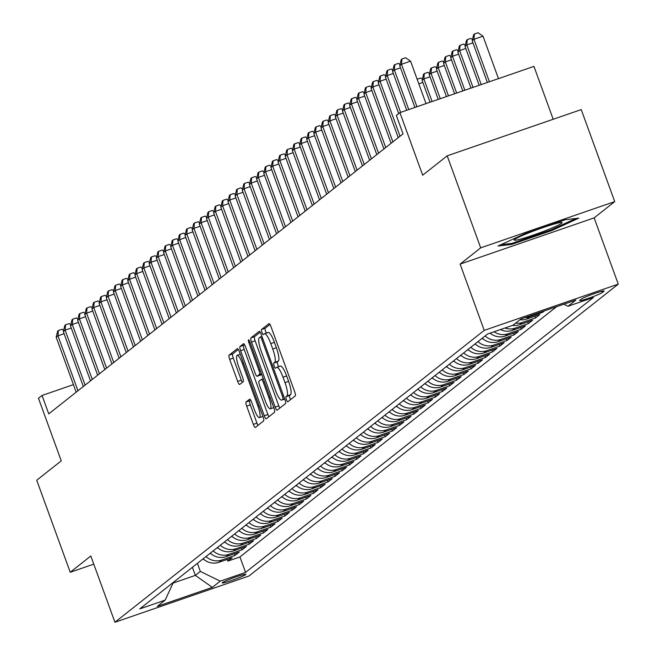 <?xml version="1.0" encoding="UTF-8"?>
<svg xmlns="http://www.w3.org/2000/svg" width="655" height="655" viewBox="0 0 655 655"><rect width="100%" height="100%" fill="white"/><g stroke="black" fill="none" stroke-linecap="round" stroke-linejoin="round"><path stroke-width="0.98" d="M286.415 399.64A2.702 0.589 -109 0 0 287.782 401.802A2.702 0.589 -109 0 0 287.823 401.777L295.29 395.874A3.856 0.852 -109 0 0 294.676 391.706L271.006 326.673A3.856 0.852 -109 0 0 269.049 323.586A3.856 0.852 -109 0 0 268.992 323.619L261.525 329.514A2.702 0.589 -109 0 0 261.951 332.437A2.702 0.589 -109 0 0 263.326 334.599A2.702 0.589 -109 0 0 263.367 334.574L264.333 333.813A12.339 2.71 -109 0 1 264.514 333.706A12.339 2.71 -109 0 1 270.785 343.597L272.758 349.017A12.339 2.71 -109 0 1 274.723 362.354L273.757 363.116A2.702 0.589 -109 0 0 274.183 366.039A2.702 0.589 -109 0 0 275.558 368.2A2.702 0.589 -109 0 0 275.591 368.175L276.557 367.414A12.339 2.71 -109 0 1 276.746 367.308A12.339 2.71 -109 0 1 283.017 377.198L284.99 382.618A12.339 2.71 -109 0 1 286.947 395.956L285.981 396.717A2.702 0.589 -109 0 0 286.415 399.64M276.959 367.275L280.184 366.161A12.339 2.71 -109 0 1 280.373 366.063A12.339 2.71 -109 0 1 286.636 375.945L288.609 381.366A12.339 2.71 -109 0 1 290.574 394.703L289.608 395.473A2.702 0.589 -109 0 0 290.034 398.387A2.702 0.589 -109 0 0 290.566 399.607M269.975 324.446L265.144 328.27A2.702 0.589 -109 0 0 265.578 331.184A2.702 0.589 -109 0 0 266.487 333.027M264.726 333.673L267.952 332.56A12.339 2.71 -109 0 1 268.141 332.462A12.339 2.71 -109 0 1 274.412 342.344L276.385 347.764A12.339 2.71 -109 0 1 278.342 361.101L277.376 361.871A2.702 0.589 -109 0 0 277.802 364.786A2.702 0.589 -109 0 0 278.719 366.628M245.625 574.615A12.568 0.942 160 0 0 245.846 574.312A12.568 0.942 160 0 0 235.022 577.26A12.568 0.942 160 0 0 222.438 582.614A12.568 0.942 160 0 0 222.225 582.917A12.568 0.942 160 0 0 233.041 579.97A12.568 0.942 160 0 0 245.625 574.615M246.083 401.973A3.856 0.852 -109 0 0 246.689 406.141L253.338 424.383A3.856 0.852 -109 0 0 255.294 427.478A3.856 0.852 -109 0 0 255.352 427.445L263.637 420.887A3.856 0.852 -109 0 0 263.032 416.719L239.362 351.686A3.856 0.852 -109 0 0 237.397 348.599A3.856 0.852 -109 0 0 237.339 348.632L229.053 355.182A3.856 0.852 -109 0 0 229.659 359.349L237.683 381.39A3.856 0.852 -109 0 0 239.648 384.477A3.856 0.852 -109 0 0 239.705 384.444L243.251 381.644A3.856 0.852 -109 0 0 242.637 377.476L238.657 366.546A10.316 2.268 -109 0 1 237.175 355.313A10.316 2.268 -109 0 1 242.415 363.574L258.005 406.387A10.316 2.268 -109 0 1 259.486 417.628A10.316 2.268 -109 0 1 254.246 409.359L251.643 402.227A3.856 0.852 -109 0 0 249.686 399.132A3.856 0.852 -109 0 0 249.629 399.165L246.083 401.973L249.702 400.721A3.856 0.852 -109 0 0 250.316 404.888L256.956 423.138A3.856 0.852 -109 0 0 257.988 425.357M480.688 247.852L460.113 264.112L594.15 217.878L614.726 201.617L480.688 247.852L447.193 155.833L422.68 175.204L399.91 112.627L396.332 115.452L403.03 133.857L48.748 413.862L42.051 395.456L38.473 398.281L61.251 460.858L36.737 480.238L70.232 572.257L93.771 564.135M460.113 264.112L484.225 330.374L114.92 622.25L90.808 555.997L70.232 572.257M275.182 407.115A3.856 0.852 -109 0 0 277.139 410.21A3.856 0.852 -109 0 0 277.196 410.177L285.49 403.619A3.856 0.852 -109 0 0 284.876 399.452L261.206 334.418A3.856 0.852 -109 0 0 259.249 331.332A3.856 0.852 -109 0 0 259.192 331.365L250.898 337.915A3.856 0.852 -109 0 0 251.512 342.082L275.182 407.115L278.801 405.871A3.856 0.852 -109 0 0 279.832 408.09M274.568 412.257L266.274 418.807A3.856 0.852 -109 0 1 266.217 418.84A3.856 0.852 -109 0 1 264.26 415.753L240.59 350.72A3.856 0.852 -109 0 1 239.976 346.544L243.521 343.744A3.856 0.852 -109 0 1 243.578 343.711A3.856 0.852 -109 0 1 245.543 346.798L255.139 373.178A3.856 0.852 -109 0 0 257.096 376.265A3.856 0.852 -109 0 0 257.161 376.232L259.511 374.373A3.856 0.852 -109 0 0 258.897 370.206L248.9 342.745A2.702 0.589 -109 0 1 248.515 339.806A2.702 0.589 -109 0 1 249.891 341.967L273.954 408.09A3.856 0.852 -109 0 1 274.568 412.257M447.193 155.833L581.231 109.598L614.726 201.617M227.187 559.435L227.801 561.13L232.099 557.741L218.876 562.301L221.734 560.033A15.712 15.286 -128.3 0 1 206.006 556.553M234.343 553.778L234.957 555.473L239.255 552.083L226.032 556.644L228.89 554.376A15.712 15.286 -128.3 0 1 213.162 550.896M241.498 548.12L242.113 549.815L246.411 546.426L233.188 550.986L236.054 548.726A15.712 15.286 -128.3 0 1 220.326 545.238M248.654 542.463L249.277 544.158L253.567 540.768L240.344 545.328L243.21 543.069A15.712 15.286 -128.3 0 1 227.481 539.581M255.81 536.805L256.433 538.508L260.723 535.11L247.5 539.671L250.366 537.411A15.712 15.286 -128.3 0 1 234.637 533.923M262.966 531.148L263.588 532.851L267.879 529.453L254.656 534.013L257.521 531.754A15.712 15.286 -128.3 0 1 241.793 528.266M270.122 525.49L270.744 527.193L275.043 523.795L261.82 528.356L264.677 526.096A15.712 15.286 -128.3 0 1 248.949 522.616M277.286 519.833L277.9 521.536L282.199 518.138L268.976 522.698L271.833 520.438A15.712 15.286 -128.3 0 1 256.105 516.959M284.442 514.183L285.056 515.878L289.354 512.488L276.132 517.049L278.997 514.781A15.712 15.286 -128.3 0 1 263.269 511.301M291.598 508.526L292.212 510.22L296.51 506.831L283.287 511.391L286.153 509.123A15.712 15.286 -128.3 0 1 270.425 505.644M298.754 502.868L299.376 504.563L303.666 501.173L290.443 505.734L293.309 503.466A15.712 15.286 -128.3 0 1 277.581 499.986M305.91 497.21L306.532 498.905L310.822 495.516L297.599 500.076L300.465 497.816A15.712 15.286 -128.3 0 1 284.737 494.328M313.065 491.553L313.688 493.256L317.978 489.858L304.755 494.419L307.621 492.159A15.712 15.286 -128.3 0 1 291.893 488.671M320.229 485.895L320.844 487.598L325.142 484.201L311.919 488.761L314.777 486.501A15.712 15.286 -128.3 0 1 299.048 483.013M327.385 480.238L327.999 481.941L332.298 478.543L319.075 483.103L321.933 480.844A15.712 15.286 -128.3 0 1 306.204 477.364M334.541 474.58L335.155 476.283L339.454 472.885L326.231 477.446L329.097 475.186A15.712 15.286 -128.3 0 1 313.368 471.706M341.697 468.923L342.319 470.626L346.61 467.236L333.387 471.796L336.252 469.529A15.712 15.286 -128.3 0 1 320.524 466.049M348.853 463.273L349.475 464.968L353.765 461.578L340.543 466.139L343.408 463.871A15.712 15.286 -128.3 0 1 327.68 460.391M356.009 457.616L356.631 459.311L360.921 455.921L347.699 460.481L350.564 458.213A15.712 15.286 -128.3 0 1 334.836 454.734M363.165 451.958L363.787 453.653L368.085 450.263L354.863 454.824L357.72 452.564A15.712 15.286 -128.3 0 1 341.992 449.076M370.329 446.301L370.943 448.004L375.241 444.606L362.019 449.166L364.876 446.906A15.712 15.286 -128.3 0 1 349.148 443.419M377.485 440.643L378.099 442.346L382.397 438.948L369.174 443.509L372.04 441.249A15.712 15.286 -128.3 0 1 356.312 437.761M384.641 434.985L385.255 436.688L389.553 433.291L376.33 437.851L379.196 435.591A15.712 15.286 -128.3 0 1 363.468 432.112M391.796 429.328L392.419 431.031L396.709 427.633L383.486 432.194L386.352 429.934A15.712 15.286 -128.3 0 1 370.624 426.454M398.952 423.67L399.575 425.373L403.865 421.976L390.642 426.544L393.508 424.276A15.712 15.286 -128.3 0 1 377.779 420.797M406.108 418.021L406.73 419.716L411.021 416.326L397.798 420.887L400.663 418.619A15.712 15.286 -128.3 0 1 384.935 415.139M413.272 412.363L413.886 414.058L418.185 410.669L404.962 415.229L407.819 412.961A15.712 15.286 -128.3 0 1 392.091 409.481M420.428 406.706L421.042 408.401L425.341 405.011L412.118 409.572L414.975 407.312A15.712 15.286 -128.3 0 1 399.247 403.824M427.584 401.048L428.198 402.743L432.496 399.353L419.274 403.914L422.139 401.654A15.712 15.286 -128.3 0 1 406.411 398.166M434.74 395.391L435.362 397.094L439.652 393.696L426.43 398.256L429.295 395.997A15.712 15.286 -128.3 0 1 413.567 392.509M441.896 389.733L442.518 391.436L446.808 388.038L433.585 392.599L436.451 390.339A15.712 15.286 -128.3 0 1 420.723 386.851M449.052 384.076L449.674 385.779L453.964 382.381L440.741 386.941L443.607 384.681A15.712 15.286 -128.3 0 1 427.879 381.202M456.208 378.418L456.83 380.121L461.128 376.723L447.905 381.284L450.763 379.024A15.712 15.286 -128.3 0 1 435.035 375.544M463.372 372.769L463.986 374.464L468.284 371.074L455.061 375.634L457.919 373.366A15.712 15.286 -128.3 0 1 442.191 369.887M470.527 367.111L471.142 368.806L475.44 365.416L462.217 369.977L465.083 367.709A15.712 15.286 -128.3 0 1 449.346 364.229M477.683 361.454L478.297 363.148L482.596 359.759L469.373 364.319L472.239 362.051A15.712 15.286 -128.3 0 1 456.51 358.572M484.839 355.796L485.461 357.491L489.752 354.101L476.529 358.662L479.394 356.402A15.712 15.286 -128.3 0 1 463.666 352.914M491.995 350.138L492.617 351.841L496.908 348.444L483.685 353.004L486.55 350.744A15.712 15.286 -128.3 0 1 470.822 347.256M499.151 344.481L499.773 346.184L504.063 342.786L490.841 347.346L493.706 345.087A15.712 15.286 -128.3 0 1 477.978 341.599M506.315 338.823L506.929 340.526L511.227 337.128L498.005 341.689L500.862 339.429A15.712 15.286 -128.3 0 1 485.134 335.95M513.471 333.166L514.085 334.869L518.383 331.471L505.161 336.031L508.018 333.772A15.712 15.286 -128.3 0 1 494.091 331.749M520.627 327.508L521.241 329.211L525.539 325.813L512.316 330.382L515.182 328.114A15.712 15.286 -128.3 0 1 504.94 328.008M527.783 321.859L528.405 323.554L532.695 320.164L519.472 324.724L522.338 322.456A15.712 15.286 -128.3 0 1 515.583 323.177M534.938 316.201L535.561 317.896L539.851 314.506L526.628 319.067L529.494 316.799A15.712 15.286 -128.3 0 1 524.876 317.626M542.463 311.559L542.717 312.238L544.444 310.871M581.443 299.032L579.871 300.277A12.175 0.909 160 0 0 579.659 300.571A12.175 0.909 160 0 0 590.147 297.722A12.175 0.909 160 0 0 602.33 292.531L603.91 291.287A12.175 0.909 160 0 0 604.123 291A12.175 0.909 160 0 0 593.635 293.849A12.175 0.909 160 0 0 581.443 299.032M484.225 330.374L618.263 284.139L248.957 576.015L114.92 622.25M227.801 561.13L239.935 556.947L245.568 572.404L593.397 297.493L568.041 306.245L563.84 304.182M245.568 572.404L220.203 581.149L212.335 587.371L157.274 606.366L165.142 600.144L139.785 608.888L487.623 333.985L512.98 325.232L520.856 319.01L575.917 300.023L568.041 306.245M542.717 312.238L529.494 316.799M535.561 317.896L522.338 322.456M528.405 323.554L515.182 328.114M521.241 329.211L508.018 333.772M514.085 334.869L500.862 339.429M506.929 340.526L493.706 345.087M499.773 346.184L486.55 350.744M492.617 351.841L479.394 356.402M485.461 357.491L472.239 362.051M478.297 363.148L465.083 367.709M471.142 368.806L457.919 373.366M463.986 374.464L450.763 379.024M456.83 380.121L443.607 384.681M449.674 385.779L436.451 390.339M442.518 391.436L429.295 395.997M435.362 397.094L422.139 401.654M428.198 402.743L414.975 407.312M421.042 408.401L407.819 412.961M413.886 414.058L400.663 418.619M406.73 419.716L393.508 424.276M399.575 425.373L386.352 429.934M392.419 431.031L379.196 435.591M385.255 436.688L372.04 441.249M378.099 442.346L364.876 446.906M370.943 448.004L357.72 452.564M363.787 453.653L350.564 458.213M356.631 459.311L343.408 463.871M349.475 464.968L336.252 469.529M342.319 470.626L329.097 475.186M335.155 476.283L321.933 480.844M327.999 481.941L314.777 486.501M320.844 487.598L307.621 492.159M313.688 493.256L300.465 497.816M306.532 498.905L293.309 503.466M299.376 504.563L286.153 509.123M292.212 510.22L278.997 514.781M285.056 515.878L271.833 520.438M277.9 521.536L264.677 526.096M270.744 527.193L257.521 531.754M263.588 532.851L250.366 537.411M256.433 538.508L243.21 543.069M249.277 544.158L236.054 548.726M242.113 549.815L228.89 554.376M234.957 555.473L221.734 560.033M239.935 556.947L556.578 306.687M192.406 567.304L195.346 575.385L200.356 571.43L197.417 563.341M553.188 119.267L533.948 66.392L399.91 112.627M594.15 217.878L618.263 284.139M73.434 384.632L42.051 395.456M173.043 583.081L195.346 575.385L212.335 587.371M519.874 319.787A15.712 15.286 51.7 0 0 526.628 319.067M512.472 325.412A15.712 15.286 51.7 0 0 519.472 324.724M500.428 329.563A15.712 15.286 51.7 0 0 512.316 330.382M490.087 333.133A15.712 15.286 51.7 0 0 505.161 336.031M482.276 338.209A15.712 15.286 51.7 0 0 498.005 341.689M475.112 343.867A15.712 15.286 51.7 0 0 490.841 347.346M467.957 349.524A15.712 15.286 51.7 0 0 483.685 353.004M460.801 355.182A15.712 15.286 51.7 0 0 476.529 358.662M453.645 360.831A15.712 15.286 51.7 0 0 469.373 364.319M446.489 366.489A15.712 15.286 51.7 0 0 462.217 369.977M439.333 372.146A15.712 15.286 51.7 0 0 455.061 375.634M432.177 377.804A15.712 15.286 51.7 0 0 447.905 381.284M425.013 383.462A15.712 15.286 51.7 0 0 440.741 386.941M417.857 389.119A15.712 15.286 51.7 0 0 433.585 392.599M410.701 394.777A15.712 15.286 51.7 0 0 426.43 398.256M403.546 400.434A15.712 15.286 51.7 0 0 419.274 403.914M396.39 406.084A15.712 15.286 51.7 0 0 412.118 409.572M389.234 411.741A15.712 15.286 51.7 0 0 404.962 415.229M382.07 417.399A15.712 15.286 51.7 0 0 397.798 420.887M374.914 423.056A15.712 15.286 51.7 0 0 390.642 426.544M367.758 428.714A15.712 15.286 51.7 0 0 383.486 432.194M360.602 434.371A15.712 15.286 51.7 0 0 376.33 437.851M353.446 440.029A15.712 15.286 51.7 0 0 369.174 443.509M346.29 445.687A15.712 15.286 51.7 0 0 362.019 449.166M339.134 451.344A15.712 15.286 51.7 0 0 354.863 454.824M331.97 456.993A15.712 15.286 51.7 0 0 347.699 460.481M324.815 462.651A15.712 15.286 51.7 0 0 340.543 466.139M317.659 468.309A15.712 15.286 51.7 0 0 333.387 471.796M310.503 473.966A15.712 15.286 51.7 0 0 326.231 477.446M303.347 479.624A15.712 15.286 51.7 0 0 319.075 483.103M296.191 485.281A15.712 15.286 51.7 0 0 311.919 488.761M289.027 490.939A15.712 15.286 51.7 0 0 304.755 494.419M281.871 496.596A15.712 15.286 51.7 0 0 297.599 500.076M274.715 502.246A15.712 15.286 51.7 0 0 290.443 505.734M267.559 507.903A15.712 15.286 51.7 0 0 283.287 511.391M260.403 513.561A15.712 15.286 51.7 0 0 276.132 517.049M253.248 519.218A15.712 15.286 51.7 0 0 268.976 522.698M246.092 524.876A15.712 15.286 51.7 0 0 261.82 528.356M238.928 530.534A15.712 15.286 51.7 0 0 254.656 534.013M231.772 536.191A15.712 15.286 51.7 0 0 247.5 539.671M224.616 541.849A15.712 15.286 51.7 0 0 240.344 545.328M217.46 547.498A15.712 15.286 51.7 0 0 233.188 550.986M210.304 553.156A15.712 15.286 51.7 0 0 226.032 556.644M165.142 600.144L173.387 582.328M203.148 558.813A15.712 15.286 51.7 0 0 218.876 562.301M200.356 571.43L220.203 581.149M498.037 246.01L511.318 244.511L551.682 230.585L578.766 218.164L565.494 219.671L525.13 233.589L498.037 246.01M551.371 229.725L551.682 230.585M510.941 243.496L511.318 244.511M260.174 332.191L254.525 336.662A3.856 0.852 -109 0 0 255.131 340.829L278.801 405.871M282.878 399.173A2.702 0.589 -109 0 0 282.444 396.259L261.673 339.175A2.702 0.589 -109 0 0 260.297 337.006A2.702 0.589 -109 0 0 260.256 337.03L259.241 337.833A12.339 2.71 -109 0 0 261.198 351.178L275.403 390.192A12.339 2.71 -109 0 0 281.675 400.082A12.339 2.71 -109 0 0 281.855 399.984L284.565 398.592M244.511 344.579L243.594 345.3A3.856 0.852 -109 0 0 244.209 349.467L267.879 414.5A3.856 0.852 -109 0 0 268.91 416.727M260.657 375.028A3.856 0.852 -109 0 0 260.723 375.02A3.856 0.852 -109 0 0 260.78 374.988L261.656 374.292M265.103 400.549A10.316 2.268 -109 0 0 270.343 408.81A10.316 2.268 -109 0 0 268.861 397.577L263.367 382.487A3.856 0.852 -109 0 0 261.41 379.401A3.856 0.852 -109 0 0 261.353 379.433L258.995 381.292A3.856 0.852 -109 0 0 259.609 385.459L265.103 400.549M250.619 400L249.702 400.721M238.33 349.459L232.672 353.929A3.856 0.852 -109 0 0 233.286 358.097L241.31 380.137A3.856 0.852 -109 0 0 242.334 382.364M498.471 78.633L483.013 36.172L473.958 39.3L472.173 40.708L487.369 82.465M489.416 81.752L473.958 39.3L474.4 34.003L478.019 32.75L483.013 36.172M472.173 40.708L473.68 34.568L474.4 34.003M426.02 103.621L410.562 61.161L401.507 64.288L416.957 106.749M399.722 65.705L401.228 59.556L401.949 58.991L401.507 64.288L399.722 65.705L414.91 107.453M401.949 58.991L405.568 57.738L410.562 61.161M561.679 223.232A25.537 1.908 160 0 0 561.843 222.463A25.537 1.908 160 0 0 538.582 229.16A25.537 1.908 160 0 0 514.593 239.476A25.537 1.908 160 0 0 514.265 239.779A25.537 1.908 160 0 0 534.57 234.654A25.537 1.908 160 0 0 561.679 223.232M575.868 218.492L551.002 229.897L511.891 243.39L501.1 244.61M481.22 84.577L466.802 44.958L465.009 46.366L479.173 85.281M472.943 42.837L466.802 44.958L467.244 39.652L470.863 38.408L472.468 39.505M465.009 46.366L466.524 40.225L467.244 39.652M473.033 87.402L459.646 50.607L457.853 52.023L470.986 88.106M465.787 48.495L459.646 50.607L460.08 45.31L463.707 44.065L465.312 45.162M457.853 52.023L459.368 45.875L460.08 45.31M464.845 90.226L452.49 56.264L450.697 57.681L462.798 90.93M458.631 54.152L452.49 56.264L452.924 50.967L456.551 49.723L458.156 50.82M450.697 57.681L452.212 51.532L452.924 50.967M456.658 93.051L445.334 61.922L443.541 63.338L454.611 93.755M451.475 59.81L445.334 61.922L445.768 56.625L449.395 55.38L450.992 56.477M443.541 63.338L445.056 57.19L445.768 56.625M400.492 67.825L394.351 69.946L408.769 109.573M392.558 71.362L394.073 65.213L394.785 64.648L394.351 69.946L392.558 71.362L406.722 110.277M394.785 64.648L398.412 63.396L400.017 64.493M393.336 73.483L387.195 75.603L400.582 112.39M385.402 77.02L386.917 70.871L387.629 70.306L387.195 75.603L385.402 77.02L398.707 113.577M387.629 70.306L391.256 69.053L392.861 70.151M386.18 79.14L380.039 81.261L400.041 136.224M378.246 82.669L379.761 76.529L380.473 75.964L380.039 81.261L378.246 82.669L398.248 137.632M380.473 75.964L384.1 74.711L385.697 75.808M379.016 84.798L372.875 86.918L392.885 141.881M371.09 88.327L372.605 82.186L373.317 81.613L372.875 86.918L371.09 88.327L391.092 143.289M373.317 81.613L376.936 80.368L378.541 81.466M448.47 95.876L438.17 67.58L436.386 68.996L446.423 96.58M444.311 65.459L438.17 67.58L438.613 62.282L442.231 61.03L443.836 62.135M436.386 68.996L437.9 62.847L438.613 62.282M371.86 90.456L365.719 92.568L385.729 147.531M363.934 93.984L365.441 87.835L366.161 87.271L365.719 92.568L363.934 93.984L383.936 148.947M366.161 87.271L369.78 86.026L371.385 87.123M440.283 98.7L431.015 73.237L429.23 74.654L438.236 99.404M437.155 71.117L431.015 73.237L431.457 67.94L435.076 66.687L436.68 67.792M429.23 74.654L430.736 68.505L431.457 67.94M364.704 96.113L358.563 98.225L378.565 153.188M356.779 99.642L358.285 93.493L359.005 92.928L358.563 98.225L356.779 99.642L376.781 154.605M359.005 92.928L362.624 91.684L364.229 92.781M432.095 101.525L423.859 78.895L422.074 80.311L430.048 102.229M429.999 76.774L423.859 78.895L424.301 73.597L427.92 72.345L429.524 73.442M422.074 80.311L423.58 74.162L424.301 73.597M357.548 101.762L351.407 103.883L371.41 158.846M349.614 105.299L351.129 99.151L351.85 98.586L351.407 103.883L349.614 105.299L369.625 160.262M351.85 98.586L355.469 97.333L357.073 98.438M422.843 82.432L418.807 83.824M417.145 79.247L420.764 78.002L422.369 79.099M350.392 107.42L344.252 109.541L364.254 164.503M342.459 110.957L343.973 104.808L344.686 104.243L344.252 109.541L342.459 110.957L362.469 165.92M344.686 104.243L348.313 102.991L349.917 104.096M482.989 338.848A10.406 10.128 -128.3 0 1 481.851 338.545M475.833 344.497A10.406 10.128 -128.3 0 1 474.695 344.202M468.677 350.155A10.406 10.128 -128.3 0 1 467.539 349.86M461.521 355.812A10.406 10.128 -128.3 0 1 460.375 355.509M454.365 361.47A10.406 10.128 -128.3 0 1 453.219 361.167M447.209 367.127A10.406 10.128 -128.3 0 1 446.063 366.825M440.054 372.785A10.406 10.128 -128.3 0 1 438.907 372.482M432.889 378.443A10.406 10.128 -128.3 0 1 431.751 378.14M425.734 384.1A10.406 10.128 -128.3 0 1 424.596 383.797M418.578 389.75A10.406 10.128 -128.3 0 1 417.44 389.455M411.422 395.407A10.406 10.128 -128.3 0 1 410.276 395.112M404.266 401.065A10.406 10.128 -128.3 0 1 403.12 400.762M343.236 113.078L337.096 115.198L357.098 170.161M335.303 116.615L336.817 110.466L337.53 109.901L337.096 115.198L335.303 116.615L355.305 171.577M337.53 109.901L341.157 108.648L342.761 109.745M336.081 118.735L329.94 120.856L349.942 175.818M328.147 122.272L329.661 116.123L330.374 115.558L329.94 120.856L328.147 122.272L348.149 177.235M330.374 115.558L334.001 114.306L335.597 115.403M328.916 124.393L322.776 126.513L342.786 181.476M320.991 127.922L322.506 121.781L323.218 121.216L322.776 126.513L320.991 127.922L340.993 182.884M323.218 121.216L326.837 119.963L328.442 121.06M321.761 130.05L315.62 132.171L335.63 187.133M313.835 133.579L315.342 127.438L316.062 126.874L315.62 132.171L313.835 133.579L333.837 188.542M316.062 126.874L319.681 125.621L321.286 126.718M314.605 135.708L308.464 137.82L328.466 192.783M306.679 139.237L308.186 133.088L308.906 132.523L308.464 137.82L306.679 139.237L326.681 194.199M308.906 132.523L312.525 131.278L314.13 132.375M307.449 141.365L301.308 143.478L321.31 198.44M299.515 144.894L301.03 138.745L301.742 138.18L301.308 143.478L299.515 144.894L319.525 199.857M301.742 138.18L305.369 136.936L306.974 138.033M300.293 147.023L294.152 149.135L314.154 204.098M292.359 150.552L293.874 144.403L294.586 143.838L294.152 149.135L292.359 150.552L312.369 205.514M294.586 143.838L298.213 142.594L299.818 143.691M293.137 152.672L286.996 154.793L306.998 209.756M285.203 156.209L286.718 150.06L287.43 149.496L286.996 154.793L285.203 156.209L305.205 211.172M287.43 149.496L291.057 148.243L292.654 149.348M285.981 158.33L279.832 160.45L299.843 215.413M278.048 161.867L279.562 155.718L280.274 155.153L279.832 160.45L278.048 161.867L298.05 216.83M280.274 155.153L283.893 153.9L285.498 155.006M278.817 163.987L272.677 166.108L292.687 221.071M270.892 167.524L272.398 161.376L273.119 160.811L272.677 166.108L270.892 167.524L290.894 222.487M273.119 160.811L276.738 159.558L278.342 160.655M271.661 169.645L265.521 171.766L285.523 226.728M263.736 173.174L265.242 167.033L265.963 166.468L265.521 171.766L263.736 173.174L283.738 228.145M265.963 166.468L269.582 165.216L271.186 166.313M264.505 175.303L258.365 177.423L278.367 232.386M256.572 178.831L258.086 172.691L258.807 172.126L258.365 177.423L256.572 178.831L276.582 233.794M258.807 172.126L262.426 170.873L264.031 171.97M397.11 406.722A10.406 10.128 -128.3 0 1 395.964 406.419M389.946 412.38A10.406 10.128 -128.3 0 1 388.808 412.077M382.79 418.037A10.406 10.128 -128.3 0 1 381.652 417.734M375.634 423.695A10.406 10.128 -128.3 0 1 374.496 423.392M257.349 180.96L251.209 183.081L271.211 238.043M249.416 184.489L250.93 178.348L251.643 177.775L251.209 183.081L249.416 184.489L269.426 239.452M251.643 177.775L255.27 176.531L256.875 177.628M250.194 186.618L244.053 188.73L264.055 243.693M242.26 190.147L243.775 183.998L244.487 183.433L244.053 188.73L242.26 190.147L262.262 245.109M244.487 183.433L248.114 182.188L249.719 183.285M243.038 192.275L236.897 194.388L256.899 249.35M235.104 195.804L236.619 189.655L237.331 189.09L236.897 194.388L235.104 195.804L255.106 250.767M237.331 189.09L240.958 187.846L242.555 188.943M235.874 197.925L229.733 200.045L249.743 255.008M227.948 201.462L229.463 195.313L230.175 194.748L229.733 200.045L227.948 201.462L247.95 256.424M230.175 194.748L233.794 193.495L235.399 194.601M368.478 429.352A10.406 10.128 -128.3 0 1 367.332 429.05M228.718 203.582L222.577 205.703L242.587 260.665M220.792 207.119L222.299 200.97L223.019 200.405L222.577 205.703L220.792 207.119L240.794 262.082M223.019 200.405L226.638 199.153L228.243 200.258M361.323 435.002A10.406 10.128 -128.3 0 1 360.176 434.707M221.562 209.24L215.421 211.36L235.423 266.323M213.636 212.777L215.143 206.628L215.863 206.063L215.421 211.36L213.636 212.777L233.638 267.739M215.863 206.063L219.482 204.81L221.087 205.907M354.167 440.659A10.406 10.128 -128.3 0 1 353.02 440.365M214.406 214.897L208.265 217.018L228.268 271.981M206.472 218.434L207.987 212.285L208.699 211.721L208.265 217.018L206.472 218.434L226.483 273.397M208.699 211.721L212.326 210.468L213.931 211.565M347.011 446.317A10.406 10.128 -128.3 0 1 345.865 446.022M207.25 220.555L201.11 222.675L221.112 277.638M199.316 224.084L200.831 217.943L201.543 217.378L201.11 222.675L199.316 224.084L219.327 279.046M201.543 217.378L205.171 216.125L206.775 217.223M339.847 451.975A10.406 10.128 -128.3 0 1 338.709 451.672M200.094 226.212L193.954 228.333L213.956 283.296M192.161 229.741L193.675 223.601L194.388 223.027L193.954 228.333L192.161 229.741L212.163 284.704M194.388 223.027L198.015 221.783L199.611 222.88M332.691 457.632A10.406 10.128 -128.3 0 1 331.553 457.329M192.938 231.87L186.79 233.982L206.8 288.945M185.005 235.399L186.519 229.25L187.232 228.685L186.79 233.982L185.005 235.399L205.007 290.361M187.232 228.685L190.851 227.441L192.455 228.538M325.535 463.29A10.406 10.128 -128.3 0 1 324.397 462.987M185.774 237.528L179.634 239.64L199.644 294.603M177.849 241.056L179.355 234.908L180.076 234.343L179.634 239.64L177.849 241.056L197.851 296.019M180.076 234.343L183.695 233.098L185.299 234.195M318.379 468.947A10.406 10.128 -128.3 0 1 317.233 468.644M178.618 243.185L172.478 245.298L192.48 300.26M170.693 246.714L172.2 240.565L172.92 240L172.478 245.298L170.693 246.714L190.695 301.677M172.92 240L176.539 238.756L178.144 239.853M311.223 474.605A10.406 10.128 -128.3 0 1 310.077 474.302M171.463 248.835L165.322 250.955L185.324 305.918M163.529 252.371L165.044 246.223L165.764 245.658L165.322 250.955L163.529 252.371L183.539 307.334M165.764 245.658L169.383 244.405L170.988 245.51M304.067 480.262A10.406 10.128 -128.3 0 1 302.921 479.959M164.307 254.492L158.166 256.613L178.168 311.575M156.373 258.029L157.888 251.88L158.6 251.315L158.166 256.613L156.373 258.029L176.383 312.992M158.6 251.315L162.227 250.063L163.832 251.168M296.903 485.912A10.406 10.128 -128.3 0 1 295.765 485.617M157.151 260.15L151.01 262.27L171.012 317.233M149.217 263.687L150.732 257.538L151.444 256.973L151.01 262.27L149.217 263.687L169.219 318.649M151.444 256.973L155.071 255.72L156.676 256.817M289.747 491.569A10.406 10.128 -128.3 0 1 288.609 491.275M149.995 265.807L143.854 267.928L163.856 322.89M142.061 269.336L143.576 263.195L144.288 262.63L143.854 267.928L142.061 269.336L162.063 324.299M144.288 262.63L147.915 261.378L149.512 262.475M282.592 497.227A10.406 10.128 -128.3 0 1 281.453 496.924M142.831 271.465L136.69 273.585L156.701 328.548M134.905 274.994L136.42 268.853L137.132 268.288L136.69 273.585L134.905 274.994L154.907 329.956M137.132 268.288L140.751 267.035L142.356 268.132M275.436 502.884A10.406 10.128 -128.3 0 1 274.289 502.582M135.675 277.122L129.534 279.243L149.545 334.206M127.75 280.651L129.256 274.51L129.977 273.937L129.534 279.243L127.75 280.651L147.752 335.614M129.977 273.937L133.595 272.693L135.2 273.79M268.28 508.542A10.406 10.128 -128.3 0 1 267.134 508.239M128.519 282.78L122.379 284.892L142.381 339.855M120.594 286.309L122.1 280.16L122.821 279.595L122.379 284.892L120.594 286.309L140.596 341.271M122.821 279.595L126.44 278.35L128.044 279.448M261.124 514.2A10.406 10.128 -128.3 0 1 259.978 513.897M121.363 288.437L115.223 290.55L135.225 345.512M113.43 291.966L114.944 285.817L115.657 285.252L115.223 290.55L113.43 291.966L133.44 346.929M115.657 285.252L119.284 284.008L120.888 285.105M253.968 519.857A10.406 10.128 -128.3 0 1 252.822 519.554M114.207 294.087L108.067 296.207L128.069 351.17M106.274 297.624L107.788 291.475L108.501 290.91L108.067 296.207L106.274 297.624L126.284 352.587M108.501 290.91L112.128 289.657L113.733 290.763M246.804 525.515A10.406 10.128 -128.3 0 1 245.666 525.212M107.052 299.744L100.911 301.865L120.913 356.828M99.118 303.281L100.633 297.133L101.345 296.568L100.911 301.865L99.118 303.281L119.12 358.244M101.345 296.568L104.972 295.315L106.569 296.42M239.648 531.164A10.406 10.128 -128.3 0 1 238.51 530.869M99.896 305.402L93.747 307.523L113.757 362.485M91.962 308.939L93.477 302.79L94.189 302.225L93.747 307.523L91.962 308.939L111.964 363.902M94.189 302.225L97.808 300.973L99.413 302.07M232.492 536.822A10.406 10.128 -128.3 0 1 231.354 536.527M92.732 311.06L86.591 313.18L106.601 368.143M84.806 314.596L86.313 308.448L87.033 307.883L86.591 313.18L84.806 314.596L104.808 369.559M87.033 307.883L90.652 306.63L92.257 307.727M225.336 542.479A10.406 10.128 -128.3 0 1 224.19 542.176M85.576 316.717L79.435 318.838L99.437 373.8M77.65 320.246L79.157 314.105L79.877 313.54L79.435 318.838L77.65 320.246L97.652 375.209M79.877 313.54L83.496 312.288L85.101 313.385M218.18 548.137A10.406 10.128 -128.3 0 1 217.034 547.834M78.42 322.375L72.279 324.495L92.281 379.458M70.486 325.903L72.001 319.763L72.721 319.19L72.279 324.495L70.486 325.903L90.496 380.866M72.721 319.19L76.34 317.945L77.945 319.042M211.025 553.794A10.406 10.128 -128.3 0 1 209.878 553.491M71.264 328.032L65.123 330.145L85.125 385.107M63.33 331.561L64.845 325.412L65.557 324.847L65.123 330.145L63.33 331.561L83.341 386.524M65.557 324.847L69.184 323.603L70.789 324.7M203.861 559.452A10.406 10.128 -128.3 0 1 202.722 559.149M64.108 333.69L57.967 335.802L77.97 390.765M56.174 337.219L57.689 331.07L58.401 330.505L57.967 335.802L56.174 337.219L76.177 392.181M58.401 330.505L62.029 329.26L63.633 330.357M601.871 291.262L602.33 292.531M290.574 394.703L286.947 395.956M288.609 381.366L284.99 382.618M286.636 375.945L283.017 377.198M277.376 361.871L273.757 363.116M278.342 361.101L274.723 362.354M276.385 347.764L272.758 349.017M274.412 342.344L270.785 343.597M265.144 328.27L261.525 329.514M289.608 395.473L285.981 396.717M255.131 340.829L251.512 342.082M254.525 336.662L250.898 337.915M283.574 395.866L282.444 396.259M262.794 338.782L261.673 339.175M261.943 336.449L260.346 336.998M284.712 398.993L281.855 399.984M267.879 414.5L264.26 415.753M244.209 349.467L240.59 350.72M243.594 345.3L239.976 346.544M260.78 374.988L257.161 376.232M261.443 373.71L259.511 374.373M260.027 369.821L258.897 370.206M250.03 342.36L248.9 342.745M269.983 397.184L268.861 397.577M264.497 382.102L263.367 382.487M261.41 379.401L263.277 378.754L261.476 379.392M259.126 406.002L258.005 406.387M243.545 363.189L242.415 363.574M241.31 380.137L237.683 381.39M233.286 358.097L229.659 359.349M232.672 353.929L229.053 355.182M256.956 423.138L253.338 424.383M250.316 404.888L246.689 406.141M280.373 366.063L276.746 367.308M268.141 332.462L264.514 333.706M261.943 336.441L260.297 337.006M284.72 399.034L281.675 400.082M260.723 375.02L257.096 376.265M273.782 407.623L270.343 408.81M262.925 416.441L259.486 417.628M240.287 354.24L237.175 355.313"/></g></svg>
